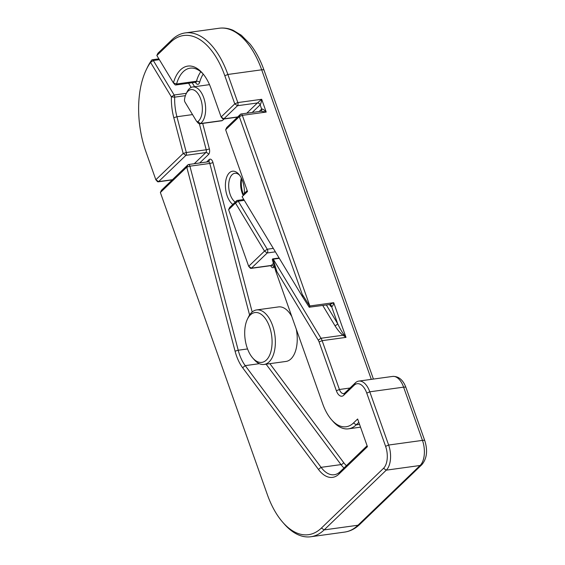 <?xml version="1.0" encoding="UTF-8"?>
<svg xmlns="http://www.w3.org/2000/svg" width="565" height="565" viewBox="0 0 565 565"><rect width="100%" height="100%" fill="white"/><g stroke="black" fill="none" stroke-linecap="round" stroke-linejoin="round"><path stroke-width="0.85" d="M172.452 179.705L158.596 181.612L155.848 179.762L157.303 181.422A2.373 1.264 -97.8 0 0 158.165 181.838A2.373 1.264 -97.8 0 0 158.596 181.612L185.927 155.333A2.373 1.264 -97.8 0 0 186.323 152.515L176.93 116.743A37.961 20.213 82.2 0 1 174.663 97.152A2.373 1.264 -97.8 0 0 174.14 94.998L153.32 60.504A2.373 1.264 -97.8 0 0 152.225 59.77A2.373 1.264 -97.8 0 0 151.653 60.151A73.542 39.154 -97.8 0 0 147.175 67.821L146.222 69.813A71.169 37.89 82.2 0 1 150.558 62.39L171.386 96.883A40.327 21.47 -97.8 0 0 173.794 117.704L183.18 153.475L155.848 179.762L145.897 151.653A71.169 37.89 82.2 0 1 146.222 69.813M252.216 112.456L260.154 104.829C260.818 103.939 261.334 102.096 261.687 99.285L257.414 102.971A2.373 1.872 -133.9 0 1 260.154 104.829L261.666 109.087L259.144 111.503M261.072 111.241L266.207 112.061C264.024 109.702 262.513 108.713 261.666 109.087A2.373 1.872 46.1 0 1 261.32 111.065A2.373 1.872 46.1 0 0 261.32 111.065L261.037 111.249M223.966 118.989A18.977 10.106 82.2 0 1 222.313 120.543A4.746 2.528 82.2 0 1 221.685 120.79L199.798 123.806A4.746 2.528 -97.8 0 0 200.427 123.558A18.977 10.106 -97.8 0 0 204.897 101.926A18.977 10.106 -97.8 0 0 192.722 86.968A18.977 10.106 -97.8 0 0 187.008 92.017L186.055 94.009A16.604 8.842 82.2 0 1 200.095 97.484A16.604 8.842 82.2 0 1 197.799 121.609A2.373 1.264 82.2 0 1 196.627 121.32A2.373 1.264 82.2 0 1 196.394 120.995L184.995 102.11A2.373 1.264 82.2 0 1 184.501 99.581A16.604 8.842 82.2 0 1 186.055 94.009M252.717 357.984A25.15 13.391 82.2 0 1 247.265 348.167A25.15 13.391 82.2 0 1 247.378 319.246A25.15 13.391 82.2 0 1 265.748 319.14A25.15 13.391 82.2 0 1 270.437 353.111A25.15 13.391 82.2 0 1 252.717 357.984L254.172 359.644A27.523 14.655 -97.8 0 0 264.137 364.453A27.523 14.655 -97.8 0 0 274.894 335.186A27.523 14.655 -97.8 0 0 256.623 309.931L278.503 306.915A27.523 14.655 82.2 0 1 291.78 316.499M296.279 329.211A27.523 14.655 82.2 0 1 286.024 361.438L264.137 364.453M244.341 193.343A17.437 9.287 -97.8 0 0 238.826 174.26A17.437 9.287 -97.8 0 0 227.554 175.277A17.437 9.287 -97.8 0 0 227.179 195.907A17.437 9.287 -97.8 0 0 232.808 204.431M243.148 199.622A17.437 9.287 -97.8 0 0 243.402 198.859M329.473 304.563A2.373 2.006 -90 0 1 329.6 304.556L333.71 302.678C333.378 304.966 332.679 306.294 331.627 306.654L337.665 323.703L326.365 304.994M330.264 304.655L329.635 304.556A2.373 2.006 -90 0 1 331.627 306.654A3.319 1.766 -97.8 0 1 330.221 305.609A2.373 1.264 148.9 0 0 330.313 304.747M301.978 295.841L309.224 307.219L309.839 305.969L242.336 115.352A2.373 1.264 -97.8 0 0 240.965 114.01A2.373 1.264 -97.8 0 0 240.535 114.229L226.883 127.358A2.373 1.264 -97.8 0 0 226.6 127.768L225.654 129.759L239.299 116.637L302.197 294.252C303.052 296.795 302.911 297.218 301.774 295.537L242.103 196.712L247.519 191.507L225.654 129.759L226.883 127.358M247.195 190.596L243.338 194.311A2.373 1.264 -97.8 0 0 243.056 194.72L243.338 194.311M270.706 265.67A4.746 2.528 -97.8 0 0 274.053 267.28A2.373 1.872 46.1 0 0 271.313 265.43L251.418 268.17L248.678 266.313L250.133 267.98A2.373 1.264 -97.8 0 0 250.987 268.389A2.373 1.264 -97.8 0 0 251.418 268.17L267.231 252.965A2.373 1.264 -97.8 0 0 267.252 249.222L238.246 201.182A2.373 1.264 -97.8 0 0 237.159 200.448A2.373 1.264 -97.8 0 0 236.728 200.667L229.856 207.277A2.373 1.264 -97.8 0 0 229.574 207.687L228.62 209.679L235.492 203.068L264.491 251.107L248.678 266.313L228.62 209.679L229.856 207.277M322.77 305.488L334.904 325.588A2.373 1.264 148.9 0 0 337.665 323.703C339.939 328.491 341.973 332.051 343.781 334.381A2.373 0.473 125.8 0 1 342.997 335.229L345.999 337.376L343.781 334.381M282.726 522.237A71.169 37.89 82.2 0 1 267.287 494.46L160.375 192.531L186.768 167.148L235.075 351.19A34.875 18.567 -97.8 0 0 242.611 367.716L318.462 469.43A34.875 18.567 -97.8 0 0 338.901 474.12L367.434 446.675L357.631 418.997L353.485 422.987A40.447 21.534 82.2 0 1 331.5 419.682A40.447 21.534 82.2 0 1 322.728 403.897L275.875 271.532C275.374 269.717 275.692 269.724 276.836 271.553L318.25 340.151A7.119 3.793 82.2 0 1 319.091 341.952L336.373 390.768A9.605 5.113 -97.8 0 0 343.682 395.302L354.128 385.259A16.604 8.842 82.2 0 1 366.756 393.099L385.605 446.329A16.604 8.842 82.2 0 1 383.529 468.3L321.407 528.049A71.169 37.89 82.2 0 1 282.726 522.237L284.181 523.896A73.542 39.154 -97.8 0 0 310.814 536.75A73.542 39.154 -97.8 0 0 324.148 529.899L386.276 470.158A18.977 10.106 -97.8 0 0 388.642 445.043L369.793 391.813A18.977 10.106 -97.8 0 0 358.803 381.093A18.977 10.106 -97.8 0 0 355.364 382.858L344.918 392.901A7.239 3.849 82.2 0 1 343.605 393.579A7.239 3.849 82.2 0 1 339.417 389.49L322.128 340.667A9.492 5.05 -97.8 0 0 321.005 338.266L273.255 259.173L272.613 258.904L279.11 258.007M276.836 271.553L273.043 258.975L272.281 259.603L275.875 271.532M331.5 419.682L332.954 421.342A42.82 22.798 -97.8 0 0 348.464 428.828A42.82 22.798 -97.8 0 0 356.225 424.838L358.817 422.352M367.109 445.771L340.137 471.711A32.502 17.303 82.2 0 1 334.24 474.741A32.502 17.303 82.2 0 1 321.089 467.34L245.238 365.633A32.502 17.303 82.2 0 1 238.211 350.229L189.911 166.188A2.373 1.264 -97.8 0 0 188.435 164.521A2.373 1.264 -97.8 0 0 188.004 164.747L161.611 190.13A2.373 1.264 -97.8 0 0 161.322 190.539L160.375 192.531L161.611 190.13M237.731 116.927L223.867 118.841L221.127 116.983L222.582 118.643A2.373 1.264 -97.8 0 0 223.443 119.06A2.373 1.264 -97.8 0 0 223.867 118.841L237.519 105.712A2.373 1.264 -97.8 0 0 237.816 102.576L227.857 74.467A73.542 39.154 -97.8 0 0 185.271 32.911A73.542 39.154 -97.8 0 0 171.944 39.762L158.08 53.089A2.373 1.264 -97.8 0 0 157.797 53.498L156.844 55.49L170.708 42.163A71.169 37.89 82.2 0 1 224.821 75.752L234.772 103.861L221.127 116.983L211.176 88.875A40.327 21.47 -97.8 0 0 202.425 73.139A40.327 21.47 -97.8 0 0 173.406 82.914L156.844 55.49L158.08 53.089M243.317 194.325A17.437 9.287 82.2 0 1 243.091 193.71A17.437 9.287 82.2 0 1 241.658 178.731M309.224 307.219L329.444 304.563M200.766 71.762A37.961 20.213 -97.8 0 0 196.458 81.261L176.562 84.001L173.406 82.914L174.86 84.573A2.373 1.264 -97.8 0 0 175.715 84.99A2.373 1.264 -97.8 0 0 176.562 84.001A37.961 20.213 82.2 0 1 190.13 68.167A37.961 20.213 82.2 0 1 203.16 74.001M241.34 178.074A15.064 8.023 -97.8 0 0 242.152 192.976A15.064 8.023 -97.8 0 0 242.95 194.939M235.238 202.101A15.064 8.023 82.2 0 1 230.216 194.621A15.064 8.023 82.2 0 1 234.828 173.293A15.064 8.023 82.2 0 1 239.567 175.178M196.627 121.32L198.082 122.979A4.746 2.528 -97.8 0 0 199.798 123.806M256.623 309.931A27.523 14.655 -97.8 0 0 248.332 317.255L247.378 319.246M188.576 83.217L191.125 87.441M194.586 86.706L192.178 82.723M199.396 123.806L206.211 149.774A2.373 0.445 165.3 0 0 209.354 148.814L202.687 123.41M194.233 163.723L205.815 152.585L185.927 155.333L183.18 153.475L186.323 152.515L206.211 149.774A2.373 1.264 82.2 0 1 205.815 152.585A2.373 1.872 -133.9 0 1 208.563 154.443A4.746 2.528 -97.8 0 0 209.354 148.814M199.692 162.974L208.563 154.443M192.531 114.589L176.93 116.743L173.794 117.704M186.386 93.31L174.14 94.998L171.386 96.883L174.663 97.152L185.384 95.669M151.653 60.151L150.558 62.39L153.32 60.504L159.372 59.671M240.535 114.229L239.299 116.637L242.336 115.352L266.207 112.061L261.687 99.285L237.816 102.576L234.772 103.861L237.519 105.712L257.414 102.971L246.764 113.212M175.715 84.99L195.61 82.25A2.373 1.264 82.2 0 0 196.458 81.261A2.373 1.278 -164.2 0 1 199.622 82.342A35.588 18.949 82.2 0 1 203.223 74.086M195.878 82.25A2.373 1.264 -31.1 0 1 195.737 82.843A4.746 2.528 -97.8 0 0 199.622 82.342M195.391 82.278L195.737 82.843M252.181 312L212.941 162.487A4.746 2.528 -97.8 0 0 209.135 159.598L206.621 162.021M346.409 465.68A30.129 16.039 82.2 0 1 343.605 462.516L269.886 363.662M329.586 304.556L330.221 305.609M274.053 267.28L274.477 266.878M273.425 263.396L271.313 265.43A2.373 1.264 82.2 0 1 270.882 265.649L250.987 268.389M236.728 200.667L235.492 203.068L238.246 201.182L244.306 200.349M273.305 248.388L267.252 249.222L264.491 251.107L267.231 252.965L275.388 251.835M188.004 164.747L186.768 167.148L189.911 166.188L209.799 163.447A2.373 1.264 82.2 0 0 208.33 161.781L208.789 161.583A2.373 1.872 46.1 0 0 209.135 159.598M249.582 315.009L209.799 163.447A2.373 0.445 165.3 0 0 212.941 162.487M266.094 364.185L340.978 464.6A2.373 1.448 143.3 0 0 343.605 462.516M318.462 469.43L321.089 467.34L340.978 464.6A32.502 17.303 -97.8 0 0 343.993 468.004M334.904 325.588C337.616 329.974 340.314 333.188 342.997 335.229L321.005 338.266L318.25 340.151M273.255 259.173L279.308 258.332M359.538 424.386L356.225 424.838L353.485 422.987M259.356 363.683L245.238 365.633L242.611 367.716M247.548 348.944L238.211 350.229L235.075 351.19M319.091 341.952L322.128 340.667L345.999 337.376L333.71 302.678L309.839 305.969M366.756 393.099L369.793 391.813L403.608 387.152A4.746 1.448 -19.5 0 1 405.981 387.59C403.099 379.871 398.643 376.149 392.618 376.424A18.977 10.106 82.2 0 1 403.608 387.152L422.458 440.382A18.977 10.106 82.2 0 1 420.092 465.489L357.963 525.238A73.542 39.154 82.2 0 1 344.636 532.089C350.236 531.269 355.279 528.706 359.75 524.405A4.746 3.743 -133.9 0 1 357.963 525.238L324.148 529.899L321.407 528.049M185.271 32.911L219.093 28.25C223.839 27.621 228.557 28.328 233.253 30.369L241.361 35.277L250.126 44.127C255.761 51.274 260.409 59.982 264.053 70.244A4.746 1.448 160.5 0 0 261.68 69.806L371.297 379.369M219.093 28.25A73.542 39.154 82.2 0 1 261.68 69.806L227.857 74.467L224.821 75.752M405.981 387.59L424.831 440.82C427.875 450.665 426.886 458.611 421.878 464.656A4.746 3.743 -133.9 0 1 420.092 465.489L386.276 470.158L383.529 468.3M424.831 440.82A4.746 1.448 160.5 0 0 422.458 440.382L388.642 445.043L385.605 446.329M309.867 306.294L302.197 294.252M336.373 390.768L339.417 389.49L349.982 388.028M343.682 395.302L344.918 392.901M354.128 385.259L355.364 382.858M170.708 42.163L171.944 39.762M222.313 120.543L200.427 123.558L197.799 121.609M340.137 471.711L338.901 474.12M152.225 59.77L158.878 58.852M195.61 82.25L196.119 82.321L195.78 81.897M261.129 111.227L240.965 114.01M237.159 200.448L243.805 199.53M360.519 427.168L348.464 428.828M208.33 161.781L188.435 164.521M264.053 70.244L373.416 379.073M421.878 464.656L359.75 524.405M310.814 536.75L344.636 532.089M358.803 381.093L392.618 376.424M301.774 295.537L309.26 307.282M172.254 179.889L158.165 181.838M209.502 84.651L192.722 86.968M237.533 117.117L223.443 119.06"/></g></svg>
